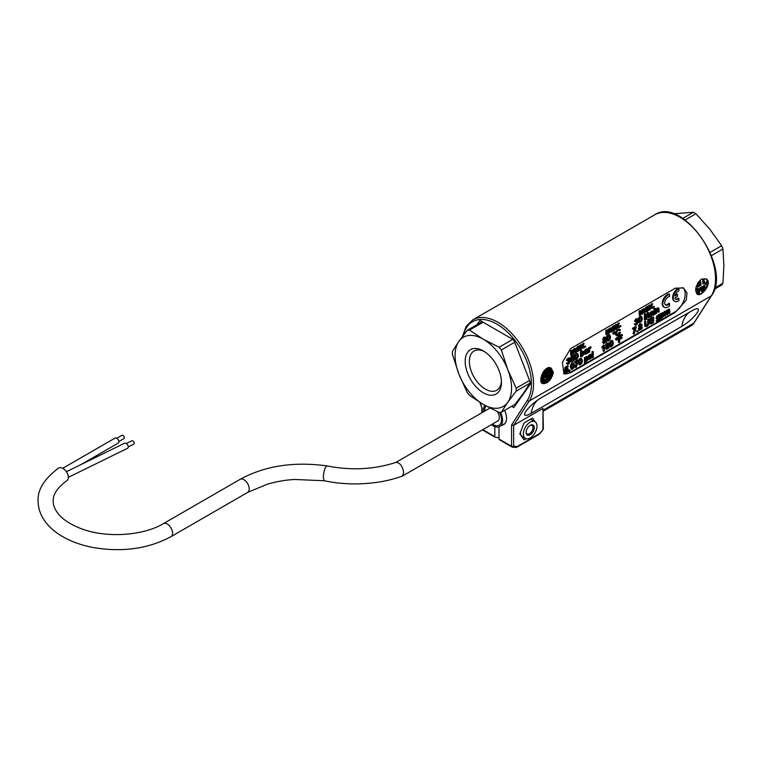<?xml version="1.0" encoding="UTF-8"?>
<svg xmlns="http://www.w3.org/2000/svg" width="762" height="762" viewBox="0 0 762 762"><rect width="100%" height="100%" fill="white"/><g stroke="black" fill="none" stroke-linecap="round" stroke-linejoin="round"><path stroke-width="1.14" d="M710.117 252.365L721.652 245.716A45.12 26.051 60 0 1 722.919 248.983L711.441 255.613M685.086 220.008L695.944 213.741L709.774 229.162L721.652 245.716M682.762 218.418L693.41 212.274A45.12 26.051 60 0 1 695.944 213.741M526.009 389.487A40.529 23.403 60 0 1 525.113 391.516M522.303 395.516A40.529 23.403 60 0 1 520.865 396.812M714.823 287.931L722.919 283.254A45.12 26.051 60 0 1 721.652 285.064L714.47 289.208M527.675 386.886L527.876 387.591M722.919 283.254L723.9 265.557L722.919 248.983M653.31 318.611L652.967 317.992L652.082 318.221L650.919 319.773L653.901 319.945L653.215 322.688L651.081 323.917L649.719 323.288L649.443 322.402L650.081 321.964L651.424 323.078L653.31 321.678L653.263 320.659L650.986 321.05L650.262 320.192L652.053 317.554L653.558 317.287L653.958 318.183L653.31 318.611L652.634 317.983M520.389 398.231L519.703 398.374M673.275 213.779L693.41 212.274M516.179 391.144L507.778 402.269A39.938 23.06 60 0 1 483.318 404.451A39.938 23.06 60 0 1 458.857 374.028A39.938 23.06 60 0 1 458.857 341.414A39.938 23.06 60 0 1 483.318 339.233L499.139 347.234A45.12 26.051 60 0 1 501.339 349.968L507.778 369.656L516.179 388.21A45.12 26.051 60 0 1 516.179 391.144L529.904 383.219L523.465 393.211L515.064 404.336L501.339 412.261A45.12 26.051 60 0 1 499.139 412.452L483.318 404.451L469.459 395.326A45.12 26.051 60 0 1 467.258 392.582L458.857 374.028L452.418 354.34A45.12 26.051 60 0 1 452.418 351.406L458.857 341.414L467.258 330.298L480.993 322.374A45.12 26.051 -120 0 1 483.07 322.174M467.258 330.298A45.12 26.051 60 0 1 469.459 330.098L483.318 339.233A39.938 23.06 60 0 1 507.778 369.656A39.938 23.06 60 0 1 507.778 402.269L501.339 412.261M469.459 330.098L483.127 322.212M499.139 347.234L512.797 339.347M501.339 349.968L514.721 342.243M516.179 388.21L529.561 380.486M514.226 340.966A45.12 26.051 -120 0 0 512.988 339.452M529.904 383.219A45.12 26.051 -120 0 0 529.933 381.438M501.415 381.048A22.679 13.097 60 0 1 496.748 390.277A22.679 13.097 60 0 1 485.413 389.153A22.679 13.097 60 0 1 470.592 369.17A22.679 13.097 60 0 1 474.069 350.996A22.679 13.097 60 0 1 484.394 351.568M483.318 392.773A25.632 14.802 60 0 1 465.191 361.378A25.632 14.802 60 0 1 483.318 350.911A25.632 14.802 60 0 1 501.444 382.305A25.632 14.802 60 0 1 483.318 392.773M701.373 279.121C695.716 284.855 694.325 289.884 697.22 294.218C701.745 297.447 713.013 282.226 706.098 278.844L701.373 279.121M696.973 294.056A8.877 5.124 120 0 0 705.555 288.741A8.877 5.124 120 0 0 705.793 278.692M703.688 289.379L703.421 286.264M704.393 289.141L703.831 289.465L704.307 286.064L704.393 289.141M704.383 289.198A1.181 0.686 120 0 0 704.526 288.579L704.526 285.674A1.181 0.686 120 0 0 704.45 285.321M704.945 288.817L704.945 285.921A1.181 0.686 120 0 0 704.698 285.379A1.181 0.686 120 0 0 703.793 285.693A1.181 0.686 120 0 0 703.269 286.883L703.269 289.789A1.181 0.686 120 0 0 703.517 290.322A1.181 0.686 120 0 0 704.431 290.008A1.181 0.686 120 0 0 704.945 288.817L704.526 288.579M703.345 290.141A1.181 0.686 120 0 0 704.164 289.589M706.555 281.607L704.945 283.988L706.555 284.512L705.488 283.674L706.555 281.607M695.668 290.77L697.249 288.436L695.887 287.988M695.811 288.455L696.706 288.75L695.658 290.293M701.097 285.245L700.535 280.73L699.983 281.054L699.421 286.207L700.488 284.636L700.592 285.531L701.097 285.245L700.173 280.94M698.421 281.95L698.411 281.959A1.419 0.819 120 0 1 699.125 281.883A1.419 0.819 120 0 1 699.345 283.016A1.419 0.819 120 0 1 698.421 284.274L698.002 284.026A1.419 0.819 120 0 0 698.887 281.816M697.582 283.273L697.582 287.274L698.249 286.883L698.421 284.274M704.44 282.35L704.44 281.388A1.181 0.686 120 0 0 704.202 280.845A1.181 0.686 120 0 0 703.326 281.121L703.326 280.092L704.44 279.454A1.181 0.686 120 0 0 704.202 278.911A1.181 0.686 120 0 0 703.288 279.225A1.181 0.686 120 0 0 702.774 280.416L702.774 283.321A1.181 0.686 120 0 0 703.012 283.855A1.181 0.686 120 0 0 703.926 283.54A1.181 0.686 120 0 0 704.44 282.35L704.021 281.14A1.181 0.686 120 0 0 703.955 280.787M700.926 289.846L700.926 289.208L699.811 289.846L699.811 288.56L700.926 287.274L699.259 288.236L699.259 293.075L699.811 290.493L700.926 289.846L700.507 289.446M698.925 292.294L698.925 290.846L698.087 291.332L698.363 292.618L697.802 292.941L697.802 290.046L698.925 289.398A1.181 0.686 120 0 0 698.678 288.855A1.181 0.686 120 0 0 697.763 289.169A1.181 0.686 120 0 0 697.249 290.36L697.249 293.265A1.181 0.686 120 0 0 697.497 293.808A1.181 0.686 120 0 0 698.402 293.484A1.181 0.686 120 0 0 698.925 292.294L698.506 291.094M702.935 287.083A1.181 0.686 120 0 0 702.697 286.541A1.181 0.686 120 0 0 701.783 286.855A1.181 0.686 120 0 0 701.269 288.046L702.383 287.398L701.821 288.855L702.383 290.303L701.269 290.941A1.181 0.686 120 0 0 701.507 291.484A1.181 0.686 120 0 0 702.421 291.17A1.181 0.686 120 0 0 702.935 289.979L702.935 289.169A1.181 0.686 120 0 0 702.726 288.655A1.181 0.686 120 0 0 702.935 287.884L702.516 286.836A1.181 0.686 120 0 0 702.45 286.483M701.335 291.303A1.181 0.686 120 0 0 702.154 290.751M702.374 290.36A1.181 0.686 120 0 0 702.516 289.741L702.516 288.931A1.181 0.686 120 0 0 702.326 288.427L702.726 288.655M702.374 288.265A1.181 0.686 120 0 0 702.516 287.645L702.516 286.836M697.668 292.865L697.392 289.741M697.611 289.35L698.087 289.56M698.23 289.512L698.506 289.16A1.181 0.686 120 0 0 698.43 288.798M697.325 293.618A1.181 0.686 120 0 0 698.135 293.065M698.363 292.684A1.181 0.686 120 0 0 698.506 292.056M699.811 289.846L699.392 288.322L700.507 287.512M699.259 292.589L699.392 290.255L700.507 289.608M703.193 282.912L702.907 281.788L703.612 281.549M703.888 282.673L703.326 282.997L703.802 281.53L703.888 282.673M703.326 281.121L702.916 279.797M703.136 279.406L703.612 279.616M703.85 279.635L704.021 279.206A1.181 0.686 120 0 0 703.955 278.854M702.84 283.674A1.181 0.686 120 0 0 703.659 283.121M703.878 282.731A1.181 0.686 120 0 0 704.021 282.111M698.249 283.597L698.659 282.702L698.249 283.597L697.83 282.835M697.582 286.788L698.002 284.026M700.411 284.026L699.697 283.959L699.84 282.588L700.411 284.026M700.116 284.197L700.259 282.826M699.478 285.693L699.621 284.645L700.488 284.636M695.83 288.35L696.706 288.75M705.002 283.902L706.136 283.883M546.973 372.237C543.925 375.133 543.182 377.714 544.754 380C547.335 381.8 552.688 373.675 549.345 372.056L546.973 372.237C543.906 375.123 543.163 377.723 544.744 380.028C547.326 381.838 552.717 373.656 549.354 372.027L546.973 372.218M548.802 371.856A4.582 2.648 -60 0 1 549.307 373.961M549.05 375.266A4.582 2.648 -60 0 1 547.973 377.409M547.287 378.038L547.554 378.19A3.458 2 120 0 0 547.421 378.104A4.582 2.648 -60 0 1 544.344 379.628M545.021 377.419L545.859 377.695A3.458 2 -60 0 1 547.421 377.619A3.458 2 -60 0 1 547.554 377.695L547.554 378.19M547.421 378.104A3.458 2 120 0 0 545.859 378.19M545.192 377.314L545.859 377.695M547.421 377.619L546.592 377.133A3.458 2 120 0 1 546.716 377.219L547.287 377.542M546.592 377.133A3.458 2 120 0 0 545.783 376.98M546.897 376.342L547.554 376.723M546.716 376.438L546.716 377.209M547.316 376.095L547.973 376.476M545.859 374.694L547.973 373.466L545.859 375.18L545.04 374.218L545.859 375.18M547.973 373.466A0.953 0.552 120 0 1 547.554 373.218L546.287 372.98L547.126 373.952M546.287 373.475L545.059 374.18M546.287 372.98L547.126 373.466M548.535 375.39L544.744 377.466L548.535 374.113L549.831 374.266L548.535 375.39M544.744 377.466L544.135 376.961M547.697 374.113L548.535 374.637M547.697 374.161L544.154 376.209M547.973 373.79L548.535 374.113M547.973 373.666L549.831 374.266M546.735 369.789L546.64 370.322L546.735 369.789M544.316 372.075L544.211 372.599L544.316 372.075M549.735 371.77L550.993 369.637A0.953 0.552 120 0 0 551.574 369.484L549.945 372.066L549.116 371.408M548.907 371.294L549.945 372.066M550.535 369.122A0.953 0.552 -60 0 0 550.736 368.998L551.574 369.484M550.278 370.075L550.831 370.399M542.734 378.123L542.582 378.628L542.734 378.123M541.887 378.123L542.134 378.962A0.905 0.524 -60 0 1 543.182 377.581A0.905 0.524 -60 0 1 542.734 379.105L541.887 379.59A0.905 0.524 -60 0 1 541.887 378.123L541.049 377.638A0.905 0.524 120 0 0 541.03 377.647M550.459 373.237L552.164 371.77A0.953 0.552 120 0 0 552.583 372.018L550.459 373.732L550.202 373.094M551.555 371.418L552.583 372.018M551.021 372.094L551.736 372.504M550.459 373.904L551.812 374.047L551.945 373.047A0.905 0.524 -60 0 1 551.536 374.58L550.888 374.304L550.459 375.371L550.374 373.856M550.259 375.256L550.088 375.828M551.164 373.323L551.736 373.656M549.773 376.771L551.669 375.809A0.953 0.552 120 0 0 551.821 376.39L551.612 376.933L549.707 376.733M550.583 375.304L551.669 375.809M550.25 375.837L551.088 376.323M550.535 375.333L551.307 375.78M549.316 379.009L548.135 379.162L549.24 377.79L549.173 379.571L549.964 378.828C549.602 380.181 549.202 380.486 548.764 379.724L548.878 379.266M549.402 378.419L549.878 378.695M547.973 379.247L547.973 379.266A0.905 0.524 120 0 0 548.145 379.828L548.869 380.238L548.764 379.724L547.973 379.266M547.811 379.152L548.345 379.457M547.459 380.086L546.373 380.714A0.905 0.524 -60 0 1 547.459 380.086L546.849 380.99L547.402 381.305L546.792 381.448A50.292 29.042 60 0 0 546.849 380.99L546.668 380.886M544.697 381.686L544.163 381.562L544.773 380.486L545.478 381.114L544.801 381.619M543.487 381.171L542.877 382.743L543.611 383.162L544.201 381.962M545.43 381.257L543.611 383.162M543.925 380.028L545.144 380.524M543.439 380.81L544.163 381.562M543.773 380.667L544.382 381.019M543.801 380.6L544.563 381.038M543.935 380L544.773 380.486M541.744 381.676L542.696 381.486A0.905 0.524 -60 0 1 542.792 380.228L542.973 380A0.905 0.524 -60 0 1 543.611 380.914L543.439 380.2L543.001 380.533L543.239 381.371L542.325 382.514L540.991 381.248M541.01 381.352L542.325 382.514M542.106 381.219L540.963 381.124M542.296 379.352A0.905 0.524 120 0 0 542.134 379.524L541.953 379.752A0.905 0.524 120 0 0 541.858 381L541.82 381.057M541.858 381L542.63 381.438M543.744 379.676L542.906 379.19A0.905 0.524 120 0 0 542.611 379.171M542.992 380.552L543.611 380.914M542.477 375.266L542.696 374.723A3.458 2 120 0 0 543.363 375.809A3.458 2 120 0 0 543.735 375.952L543.525 376.495A3.458 2 -60 0 1 543.154 376.361A3.458 2 -60 0 1 542.477 375.266M542.258 375.837A3.458 2 120 0 0 542.315 375.876L543.154 376.361M543.058 375.561L543.735 375.952M541.982 374.313L542.696 374.723M544.373 373.751A0.905 0.524 -60 0 0 545.421 372.37L544.011 373.18A0.905 0.524 -60 0 0 544.201 373.18A0.905 0.524 -60 0 0 544.373 373.751L543.535 373.275A0.905 0.524 120 0 1 543.354 372.808M544.82 372.732L544.678 373.237L544.82 372.732M546.468 371.904A0.905 0.524 -60 0 0 547.459 371.189L546.373 371.818A0.905 0.524 -60 0 0 546.468 371.904L545.63 371.418A0.905 0.524 120 0 1 545.44 371.008L546.373 371.818M547.459 371.189L547.516 370.732A50.292 29.042 60 0 0 547.402 369.684L546.525 368.875A0.905 0.524 120 0 0 545.63 370.437L547.059 370.675A50.292 29.042 -120 0 1 547.087 370.98L546.24 371.465M545.44 371.008L546.849 370.837M548.897 370.361L548.402 370.646L548.307 369.599L549.021 368.494L548.402 370.646M547.507 370.97L548.135 371.332M547.878 369.351L547.478 370.38M548.364 368.113A0.953 0.552 -60 0 1 547.783 368.627L548.307 369.599M547.783 368.627L548.469 369.018M548.84 370.494L548.954 370.551A0.905 0.524 -60 0 0 550.059 370.656L550.478 369.56A0.905 0.524 -60 0 0 550.526 369.418L549.707 369.475L549.354 370.865L550.05 369.694M549.554 369.98L549.069 370.265L549.316 369.427L550.526 369.418L550.297 368.694M550.297 368.684L549.545 368.246A0.905 0.524 120 0 0 549.04 368.322M550.24 372.494L551.498 370.361A0.953 0.552 120 0 0 552.079 370.208L550.45 372.799L549.469 372.104M549.831 372.437L550.45 372.799M552.355 371.885A8.877 5.124 120 0 0 552.355 371.846A8.877 5.124 120 0 0 552.25 370.561M552.212 370.389A8.877 5.124 120 0 0 550.869 368.017M542.077 383.362A8.877 5.124 120 0 0 546.592 382.391M546.916 382.162A8.877 5.124 120 0 0 548.935 380.267M549.983 378.885A8.877 5.124 120 0 0 551.116 376.895M551.583 375.761A8.877 5.124 120 0 0 551.993 374.494M543.182 377.581L542.344 377.104A0.905 0.524 120 0 0 541.353 377.809M545.544 380.209A0.905 0.524 120 0 0 545.602 381.057A0.905 0.524 120 0 0 545.63 382.057L546.249 382.419L546.354 381.495C546.163 382.743 546.516 382.686 547.402 381.305M542.935 372.37A0.905 0.524 120 0 0 543.115 372.666L544.011 373.18C543.773 371.675 544.087 371.332 544.982 372.132L544.011 371.104A0.905 0.524 120 0 0 543.801 371.065M546.097 371.685A4.62 2.667 120 0 0 546.078 371.694A4.62 2.667 120 0 0 545.325 372.237M544.106 373.599A4.62 2.667 120 0 0 543.115 375.59M542.944 376.238A4.62 2.667 120 0 0 542.82 377.371M543.106 378.743A4.62 2.667 120 0 0 543.773 379.466L544.744 380.028M549.354 372.027L548.383 371.465A4.62 2.667 120 0 0 547.43 371.256M547.402 369.684C546.04 369.675 545.925 370.008 547.059 370.675M545.602 381.057L546.354 381.495L546.373 380.714M553.403 372.447L551.288 368.227C544.906 363.922 537.353 381.295 542.411 383.6C547.602 383.934 551.269 380.219 553.403 372.447M537.848 399.945A44.377 25.622 -120 0 0 531.238 413.318A14.792 3.458 -39.8 0 1 526.075 411.109A14.792 3.458 -39.8 0 1 526.418 410.623A14.792 3.458 -39.8 0 1 541.172 397.802L691.801 310.839A14.792 3.458 -39.8 0 1 693.658 309.848A14.792 3.458 -39.8 0 1 697.687 311.896A14.792 3.458 -39.8 0 1 681.857 326.365A44.377 25.622 -120 0 1 689.61 312.106M531.238 413.318L681.857 326.365M669.274 313.544L669.217 310.286L668.617 310.22L667.702 311.991L667.702 314.449L667.083 314.811L667.083 312.058L666.426 311.487L665.607 312.572L665.512 315.716L664.254 315.716L664.254 311.477L664.816 311.163L665.445 312.115L669.607 309.382L669.903 313.182L668.645 313.182L668.636 310.21M664.816 311.753L666.979 310.553M667.036 310.439L668.979 309.02L669.607 309.382M667.083 314.811L666.455 314.449L666.445 311.477M660.283 319.621L660.283 313.773L660.854 313.449L661.473 314.363L663.616 312.963L663.931 315.649L662.511 317.535L661.53 317.563L661.53 319.63L660.283 319.621M661.083 313.582L662.769 312.525L663.607 312.963M656.206 320.707L657.444 320.812C658.587 321.231 659.216 320.535 659.349 318.726L657.244 320.011L656.901 317.43L659.978 314.677C660.854 316.944 658.997 323.926 656.834 321.069L657.13 321.821L656.206 320.707L657.606 321.145M657.368 320.773L658.53 319.726M657.244 320.011L656.082 318.297L656.834 315.954L659.349 314.315L659.978 314.677M650.919 319.802L653.377 319.726M650.796 322.717L652.253 321.926L652.824 320.621M649.957 320.583L650.491 317.925L653.005 316.973M645.919 325.603L647.538 324.383L647.862 319.345L649.157 319.316L648.986 324.183L647.167 326.403L645.347 326.355L645.147 321.631L644.519 321.269L645.824 321.24L645.947 325.669L647.109 325.745L648.167 324.745L648.491 323.078L648.491 319.707L647.862 319.345M645.643 326.707L644.719 325.993L644.519 321.269M639.366 330.365L639.528 325.288L641.709 324.088L642.08 324.907L641.328 326.507L642.29 327.45L641.823 328.984L639.394 330.384L638.299 329.013L639.118 327.108M639.413 327.279L638.499 326.231L638.908 324.926L639.966 323.879L641.709 324.079M636.67 331.641L636.67 330.822L638.013 330.775L638.013 331.594L636.67 331.641M633.736 334.061L635.518 327.965L633.022 329.403L632.393 328.346L635.698 326.441L636.327 326.803L634.384 333.689L633.736 334.061L633.108 333.699L634.413 328.603M622.059 337.461L622.059 338.147L619.658 339.538L619.658 342.186L618.992 342.576L618.363 342.214L618.363 336.375L621.802 334.385L622.43 335.442L619.658 337.042L619.658 338.842L622.059 337.461L621.43 337.099L619.03 338.48M616.277 340.081L615.372 339.1L617.039 337.366L617.658 337.728C618.077 339.023 617.62 339.804 616.277 340.081L616.001 339.461L617.668 337.728M610.505 347.081L609.914 344.938C609.962 342.281 610.867 340.928 612.648 340.852C613.934 343.7 613.219 345.777 610.505 347.081L609.286 344.567C609.333 341.919 610.238 340.566 612.019 340.49L612.086 340.538M606.381 349.415L606.542 344.329L608.724 343.129L609.086 343.948L608.333 345.557L609.305 346.5L608.838 348.024L606.4 349.425L605.314 348.053L606.133 346.158M606.428 346.329L605.514 345.272L605.914 343.967L606.981 342.929L608.724 343.129M603.723 351.396L603.723 346.824L602.466 348.415L602.466 347.72L604.342 345.167L604.342 351.034L603.094 351.034L603.094 347.701M602.466 348.415L601.837 347.358L603.313 345.043L604.342 345.167M592.007 357.426L592.007 353.197L592.636 352.835L593.265 353.197L593.265 357.426L592.007 357.426M592.007 352.406L592.007 351.587L593.265 351.587L593.265 352.406L592.007 352.406M589.559 356.206L591.645 356.368L591.712 357.749L589.293 359.464L588.302 358.435M588.188 358.369L588.797 357.911L589.721 358.75L591.036 358.007L591.15 357.178L589.464 357.483L588.921 356.835L590.283 354.825L591.464 354.568L591.76 355.159L590.56 355.283M589.445 358.369L590.598 357.226M589.169 357.416L588.293 356.473L588.712 355.302L590.426 354.159L591.064 354.52M584.464 363.398L584.464 357.549L585.026 357.226L585.654 358.14L587.788 356.749L588.102 359.426L586.683 361.312L585.711 361.34L585.711 363.398L584.464 363.398M585.254 357.359L587.159 356.387L587.788 356.74M578.977 364.607L578.348 362.436C578.387 359.788 579.291 358.435 581.063 358.359L581.139 358.407M575.758 367.532L577.539 361.436L575.043 362.874L574.415 361.817L577.72 359.912L578.348 360.274L576.405 367.16L575.758 367.532L575.129 367.17L576.424 362.083M571.624 369.522L571.033 367.379C571.033 364.874 571.938 363.512 573.757 363.293C575.062 366.141 574.348 368.217 571.624 369.522L570.414 367.017C570.414 364.512 571.319 363.15 573.129 362.931L573.195 362.979M569.519 372.294L569.747 371.008L568.766 370.846L568.766 370.037L570.1 369.989L569.519 372.294L568.728 371.713L569.119 370.646M566.109 368.522L567.642 368.56M565.518 373.018L564.461 371.808L565.118 371.37L566.728 372.256L567.804 370.208L567.5 369.418L565.204 370.865L564.575 370.503L565.061 367.217L567.604 365.76L568.223 366.122L568.223 366.798L566.195 367.979L565.918 369.713L567.995 368.656L568.061 371.37L565.585 373.056L564.461 371.808M565.814 372.018L566.871 371.056L567.109 369.36M658.53 312.268L658.463 309.077L657.758 309.01L656.777 310.972L656.777 313.277L655.53 313.277L655.53 309.048L656.082 308.724L656.711 309.686L657.892 308.315L658.93 308.219L659.159 311.906L657.901 311.906L657.882 308.943M656.33 308.867L657.882 307.734L658.844 308.153M653.939 314.192L653.939 309.963L654.568 309.601L655.196 309.963L655.196 314.192L653.939 314.192M653.939 309.172L653.939 308.362L655.196 308.362L655.196 309.172L653.939 309.172M653.015 315.449L652.958 312.201L652.348 312.125L651.443 313.906L651.443 316.363L650.815 316.716L650.815 313.973L650.167 313.392L649.348 314.487L649.253 317.63L647.995 317.63L647.995 313.392L648.557 313.068L649.186 314.03L653.348 311.287L653.644 315.097L652.386 315.087L652.377 312.115M648.557 313.668L650.719 312.468M650.777 312.353L651.862 311.067L653.348 311.287M650.815 316.716L650.196 316.354L650.177 313.382M645.538 319.145L647.529 311.972L648.157 312.334L646.671 319.211L645.662 319.211M644.404 319.697L644.404 313.858L645.033 313.496L645.662 313.858L645.662 319.697L644.404 319.697M639.518 322.85L638.927 320.707C638.927 318.211 639.823 316.849 641.633 316.621C642.947 319.307 642.242 321.383 639.518 322.85L638.299 320.345C638.299 317.849 639.204 316.487 641.004 316.259L641.071 316.297M636.194 322.402L636.365 321.688C637.565 319.307 637.327 319.164 635.651 321.25L635.032 321.478L635.546 320.069L637.699 318.945L637.346 321.345L638.299 322.221L636.584 325.041L634.775 324.841L634.336 323.974L634.956 323.517L635.937 324.536L637.356 321.974L636.194 322.402L635.737 321.326C636.937 318.945 636.699 318.802 635.022 320.888M635.679 324.202L636.965 321.935M635.032 321.478L634.403 321.116L635.937 318.726L637.689 318.945M619.744 330.603L619.23 329.975L617.391 331.06L616.677 333.47L617.191 335.061L618.325 334.918L620.497 332.375L619.735 334.27L618.382 335.547L616.715 335.823L615.982 333.87L616.287 332.099L618.392 329.498L619.897 329.289L620.411 330.032L619.744 330.603L619.001 329.946M616.934 334.785L618.668 333.623L619.201 332.203L620.497 332.375M616.715 335.823L615.629 334.918L615.658 331.737L617.763 329.136L619.887 329.289M613.505 334.213L612.591 333.232L614.248 331.499L614.877 331.861C615.296 333.146 614.839 333.937 613.505 334.213L613.219 333.594L614.877 331.861M607.705 341.214L607.124 339.061C607.133 336.556 608.038 335.194 609.848 334.985C611.153 337.833 610.438 339.909 607.705 341.214L606.495 338.699C606.504 336.194 607.409 334.832 609.219 334.623L609.276 334.661M603.59 343.548L602.532 342.186L603.352 340.29M603.647 340.452L602.732 339.395L603.133 338.099L604.199 337.052L605.942 337.252L606.304 338.08L605.552 339.69L606.514 340.624L606.057 342.157L603.618 343.557L603.161 342.548L604.133 340.509L603.361 339.757L603.761 338.461L605.933 337.252M591.064 347.12L590.845 347.91C589.674 348.872 589.283 350.244 589.683 352.015L588.426 352.015L588.426 347.786L588.988 347.462L589.607 348.472L591.064 347.12L590.436 346.758L588.988 348.101M584.321 352.844L585.054 351.673M585.673 351.177L586.854 349.948M587.645 353.187L585.216 354.349L584.883 353.673L587.483 350.606C587.035 349.52 586.407 349.796 585.607 351.444L584.359 351.339L585.197 349.71L586.807 348.758L587.873 349.187L588.293 352.825L587.34 353.016M580.492 356.597L580.492 350.758L581.12 350.396L581.749 350.758L581.749 352.854L583.406 351.482L584.321 352.93L582.72 356.121L581.692 356.083L581.12 356.959L580.492 356.597M581.749 351.615L582.778 351.111L583.816 351.568M575.596 359.759L575.005 357.616C575.005 355.121 575.901 353.758 577.71 353.52C579.025 356.216 578.32 358.292 575.596 359.759L574.377 357.245C574.377 354.759 575.272 353.397 577.082 353.158L577.148 353.206M572.052 357.607L573.319 357.388L574.415 358.854L574.015 360.455L571.538 362.14L570.414 360.893L571.062 360.455L572.672 361.34L573.757 359.293L573.443 358.502L571.148 359.959L570.528 359.597L571.014 356.302L573.548 354.844L574.177 355.892L572.138 357.064L571.871 358.797L573.948 357.749M571.471 362.112L570.414 360.893M571.757 361.102L572.814 360.14L573.062 358.445M568.309 361.598L568.481 360.883C569.671 358.502 569.433 358.359 567.766 360.445L567.138 360.674L567.661 359.264L569.805 358.14L569.462 360.54L570.414 361.417L568.69 364.236L566.88 364.036L566.442 363.169L567.071 362.712L568.042 363.731L569.471 361.178L568.309 361.598L567.852 360.521C569.043 358.14 568.804 357.997 567.138 360.083M567.795 363.398L569.081 361.131M567.138 360.674L566.509 360.312L567.033 358.902L569.176 357.778M652.843 307.362L652.843 306.553L654.177 306.505L654.177 307.315L652.843 307.362M648.672 309.772L650.024 306.791L648.776 305.476L649.548 305.029L651.015 306.372L651.92 304.381L651.291 304.019L652.053 303.581L652.682 303.943L651.424 306.705L652.767 308.124L652.005 308.572L650.434 307.124M650.386 306.01L651.291 304.019M645.852 311.849L645.995 309.943L648.138 308.115C647.69 307.029 647.062 307.315 646.262 308.962L645.652 309.21L646.481 307.581L648.1 306.629L648.729 307.067L648.948 310.334L648.176 310.248L646.814 311.648L645.871 311.858L644.919 310.82L645.709 309.191M646.328 308.686L647.51 307.457M645.652 309.21L645.023 308.848L645.852 307.219L647.471 306.267L648.081 306.638M644.204 313.068L644.138 309.829L643.538 309.743L642.633 311.525L642.633 313.982L642.004 314.344L642.004 311.591L641.356 311.01L640.537 312.106L640.432 315.249L639.185 315.249L639.185 311.01L639.737 310.686L640.366 311.648L644.528 308.915L644.833 312.715L643.576 312.706L643.566 309.734M639.737 311.287L641.909 310.086M641.956 309.972L643.9 308.553L644.528 308.915M642.004 314.344L641.375 313.982L641.366 311.001M619.525 326.593L619.525 325.784L620.868 325.736L620.868 326.546L619.525 326.593M615.353 329.003L616.715 326.022L615.467 324.707L616.229 324.26L617.696 325.603L618.601 323.621L617.972 323.259L618.744 322.812L619.373 323.174L618.106 325.945L619.449 327.365L618.687 327.803L617.115 326.355M617.068 325.241L617.972 323.259M612.543 331.089L612.677 329.174L614.82 327.355C614.372 326.269 613.743 326.546 612.953 328.193L612.334 328.451L613.162 326.822L614.782 325.869L615.41 326.307L615.639 329.565L614.867 329.479L613.505 330.889L612.543 331.089L611.6 330.051L612.391 328.422M613.019 327.927L614.201 326.688M612.334 328.451L611.705 328.089L612.543 326.46L614.153 325.507L615.172 325.898M610.886 332.308L610.829 329.06L610.229 328.984L609.314 330.756L609.314 333.213L608.695 333.575L608.695 330.822L608.038 330.241L607.228 331.346L607.124 334.48L605.866 334.48L605.866 330.241L606.428 329.917L607.057 330.879L611.219 328.146L611.515 331.946L610.257 331.946L610.248 328.965M606.428 330.517L608.59 329.317M608.648 329.213L610.591 327.784L611.219 328.146M608.695 333.575L608.066 333.213L608.057 330.232M584.235 346.967L584.235 346.158L585.578 346.11L585.578 346.92L584.235 346.967M580.063 349.377L581.425 346.396L580.177 345.081L580.949 344.634L582.406 345.977L583.311 343.995L582.682 343.633L583.454 343.186L584.083 343.548L582.816 346.319L584.159 347.739L583.397 348.177L581.835 346.729M581.777 345.615L582.682 343.633M577.253 351.463L577.386 349.548L579.539 347.729C579.082 346.643 578.463 346.92 577.663 348.567L577.044 348.825L577.882 347.196L579.491 346.243L580.12 346.681L580.349 349.939L579.577 349.853L578.215 351.263L577.253 351.463L576.31 350.425L577.11 348.796M577.729 348.301L578.91 347.062M577.044 348.825L576.424 348.463L577.253 346.834L578.863 345.881L579.472 346.243M575.596 352.682L575.539 349.434L574.939 349.358L574.034 351.13L574.034 353.587L573.405 353.949L573.405 351.196L572.748 350.615L571.938 351.72L571.833 354.854L570.586 354.854L570.586 350.615L571.138 350.291L571.767 351.253L575.929 348.52L576.224 352.32L574.967 352.32L574.958 349.339M571.138 350.891L573.3 349.691M573.357 349.577L574.453 348.301L575.929 348.52M573.405 353.949L572.776 353.587L572.767 350.606M563.509 373.542A14.792 8.544 120 0 0 570.138 372.447L657.892 321.783M658.711 321.307L674.741 312.058A14.792 8.544 120 0 0 684.228 299.571A14.792 8.544 120 0 0 682.714 287.56M669.512 303.571A4.734 2.734 -60 0 1 665.674 305.048A4.734 2.734 -60 0 1 665.321 300.276A4.734 2.734 -60 0 1 669.512 296.628L669.512 294.303A7.401 4.267 120 0 0 663.54 300.466A7.401 4.267 120 0 0 664.35 307.353A7.401 4.267 120 0 0 669.512 305.895L669.512 303.571L668.884 303.209A4.734 2.734 -60 0 1 665.388 304.829M669.512 294.303L668.884 293.942A7.401 4.267 120 0 0 662.911 300.104A7.401 4.267 120 0 0 663.721 306.991L664.35 307.353M677.456 294.551L677.456 296.475L674.932 297.932A4.734 2.734 120 0 0 675.818 299.256A4.734 2.734 120 0 0 678.913 298.504L678.913 300.685A7.401 4.267 -60 0 1 674.808 301.314L674.179 300.952A7.401 4.267 -60 0 1 673.122 294.761A7.401 4.267 -60 0 1 678.285 288.284L678.913 288.646L678.913 290.96A4.734 2.734 120 0 0 674.961 295.989L677.456 294.551L676.827 294.189L675.199 295.123M675.523 299.037A4.734 2.734 120 0 0 678.285 298.142L678.913 298.504M502.158 425.129A13.611 7.858 -120 0 0 503.72 424.577A13.611 7.858 -120 0 0 504.539 410.413M499.529 439.76A1.476 0.857 -60 0 1 499.32 439.693A1.476 0.857 -60 0 1 499.005 439.017L499.005 426.853M482.794 429.654L494.824 436.597L494.824 426.625M511.635 406.308L513.826 407.575L530.733 383.515L513.826 339.938L480.003 320.411L477.022 324.66M499.005 437.626A1.476 0.857 120 0 1 498.767 437.645L495.348 437.34A1.476 0.857 120 0 1 495.129 437.274A1.476 0.857 120 0 1 494.824 436.597M542.944 408.432L513.655 425.339L513.655 446.265L517.074 446.57A1.476 1.162 95.1 0 1 515.893 447.437A1.476 1.476 0 0 0 516.769 447.246A1.476 0.857 -120 0 0 517.074 446.57L539.525 433.607L543.049 429.673A1.476 1.476 0 0 0 543.373 428.749A1.476 0.857 180 0 1 542.944 429.349L542.944 408.432L543.373 428.749M526.104 438.693L524.066 439.874L519.846 433.854L524.066 422.958L532.524 418.081L535.181 421.853M675.256 312.353L686.257 300.123L687.029 292.875L683.447 287.931L675.256 288.198L570.652 348.586L562.346 362.379L564.051 373.942L570.652 372.751L675.256 312.353L674.741 312.058M515.541 403.736L516.245 404.136M519.217 399.012L519.884 398.955M530.39 384.01L530.39 382.619M481.775 321.431L481.136 322.345M499.005 439.017L511.559 446.265L511.559 425.034L513.655 425.339L529.257 400.964A50.292 29.042 -120 0 0 519.208 342.719A50.292 29.042 -120 0 0 472.811 319.83L466.154 326.422L462.553 336.356M480.25 402.631L481.841 407.737M512.083 447.008A1.476 1.162 -84.9 0 0 513.655 446.265A1.476 0.857 180 0 1 511.559 446.265A1.476 0.857 120 0 0 511.864 446.942A1.476 0.857 120 0 0 512.083 447.008M539.467 433.949L539.525 433.607A1.476 0.857 60 0 1 539.22 434.283A1.476 1.476 0 0 0 539.629 433.93L543.049 429.673M674.808 301.314A7.401 4.267 -60 0 1 673.751 295.123A7.401 4.267 -60 0 1 678.913 288.646M571.205 355.216L571.205 350.977L570.586 350.615M571.205 350.977L571.767 350.663M573.091 349.425L573.929 350.053M579.377 347.034L579.539 347.729L578.91 347.367M577.606 350.32L578.825 348.91M577.796 350.749L579.53 348.291L577.796 350.749M583.397 348.177L582.463 347.091L581.454 349.301L580.187 349.444M580.692 349.739L582.054 346.758L581.425 346.396M582.054 346.758L580.177 345.081M580.806 345.443L581.577 344.995M583.311 343.995L584.083 343.548M584.864 347.329L584.235 346.158M584.864 346.519L585.578 346.11M606.495 334.842L606.495 330.603L605.866 330.241M606.495 330.603L607.057 330.289M608.381 329.06L609.219 329.679M614.667 326.66L614.82 327.355L614.201 326.993M612.896 329.946L614.115 328.536M613.039 330.356L614.82 327.917L613.01 330.327M618.687 327.803L617.744 326.717L616.744 328.927L615.477 329.07M615.982 329.365L617.344 326.384L616.715 326.022M617.344 326.384L615.467 324.707M616.087 325.069L616.858 324.622M618.601 323.621L619.373 323.174M620.154 326.955L619.525 325.784M620.154 326.146L620.868 325.736M639.813 315.611L639.813 311.372L639.185 311.01M639.813 311.372L640.366 311.048M641.699 309.82L642.537 310.448M647.986 307.429L648.138 308.115L647.51 307.753M646.214 310.715L647.424 309.305M646.367 311.125L648.129 308.677L646.328 311.096M652.005 308.572L651.062 307.486L650.062 309.686L648.786 309.839M649.3 310.134L650.653 307.153L650.024 306.791M650.653 307.153L648.776 305.476M649.405 305.838L650.177 305.391M651.92 304.381L652.682 303.943M653.472 307.724L652.843 306.553M653.472 306.915L654.177 306.505M567.509 364.388L566.442 363.169M567.071 363.531L567.7 363.074M568.376 360.931L567.747 360.569M567.766 360.445C569.433 358.359 569.671 358.502 568.481 360.883L567.852 360.521M571.033 361.255L571.691 360.817M571.148 359.959L571.643 356.664L571.014 356.302M571.643 356.664L574.177 355.206M575.653 357.235L576.082 359.083C577.796 357.921 578.187 356.302 577.263 354.216C576.082 354.387 575.539 355.397 575.653 357.235M575.815 358.769C577.072 357.588 577.434 356.054 576.901 354.168M581.12 356.959L581.12 351.12L580.492 350.758M581.12 351.12L581.749 350.758M581.673 354.492L582.035 355.635C583.568 354.997 583.997 353.873 583.34 352.282L581.673 354.492M581.777 355.311L582.949 352.225M587.321 349.92L587.483 350.606L586.854 350.244M584.987 351.701L585.816 350.072L587.826 349.158M585.549 353.197L586.759 351.796M585.702 353.616L587.473 351.168L585.664 353.587M589.055 352.377L589.055 348.148L588.426 347.786M589.055 348.148L589.607 347.824M604.009 339.366L604.237 339.909L605.438 337.937L604.009 339.366M604.018 339.557L605.018 337.918M603.799 342.176L604.076 342.852C605.542 342.576 606.047 341.728 605.59 340.328L603.799 342.176M603.856 342.548L605.19 340.271M607.771 338.69L608.19 340.538C609.819 339.757 610.219 338.128 609.381 335.661C608.2 335.842 607.657 336.852 607.771 338.69M607.943 340.223C609.124 339.338 609.476 337.804 609.019 335.623M613.601 333.375L614.62 332.327L613.601 333.375M613.601 333.327L614.153 332.384M619.83 332.565L619.201 332.203M635.403 325.193L634.336 323.974M634.965 324.336L635.584 323.879M636.26 321.735L635.641 321.373M635.651 321.25C637.327 319.164 637.565 319.307 636.365 321.688L635.737 321.326M639.575 320.335L640.004 322.183C641.718 321.012 642.109 319.392 641.185 317.306C640.004 317.487 639.461 318.487 639.575 320.335M639.737 321.859C640.994 320.678 641.356 319.145 640.823 317.259M645.033 320.059L645.033 314.22L644.404 313.858M645.033 314.22L645.662 313.858M646.166 319.507L647.652 312.62L647.024 312.258M647.652 312.62L648.157 312.334M648.624 317.992L648.624 313.753L647.995 313.392M648.624 313.753L649.186 313.43M650.51 312.201L651.348 312.83M654.568 309.534L653.939 308.362M654.568 308.724L655.196 308.362M654.568 314.554L654.568 310.325L653.939 309.963M654.568 310.325L655.196 309.963M656.149 313.639L656.149 309.41L655.53 309.048M656.149 309.41L656.711 309.086M565.09 372.17L565.747 371.732M565.204 370.865L565.69 367.579L565.061 367.217M565.69 367.579L568.223 366.122M569.395 371.208L568.766 370.037M569.395 370.399L570.1 369.989M569.357 372.075L568.728 371.713M571.681 367.008L572.11 368.856C573.824 367.684 574.224 366.065 573.3 363.979C572.11 364.16 571.576 365.169 571.681 367.008M571.852 368.532C573.1 367.36 573.462 365.827 572.929 363.941M575.043 362.874L574.415 361.817M575.043 362.188L578.348 360.274M579.615 362.426L580.044 364.274C581.758 363.103 582.158 361.483 581.235 359.397C580.044 359.578 579.511 360.588 579.615 362.426M579.787 363.95C581.035 362.779 581.396 361.245 580.863 359.359M578.977 362.798C579.015 360.15 579.92 358.797 581.692 358.721C582.997 361.569 582.282 363.645 579.549 364.941L578.977 362.798M585.083 363.76L585.083 357.911L584.464 357.549M585.083 357.911L585.654 357.588M585.654 359.721L585.968 360.778C587.512 360.321 587.95 359.197 587.292 357.416L585.654 359.721M585.759 360.483L586.931 357.368M591.141 355.616L590.331 355.387L589.597 356.597L591.645 356.368M588.807 358.731L589.426 358.273M592.636 352.768L592.007 351.587M592.636 351.949L593.265 351.587M592.636 357.788L592.636 353.558L592.007 353.197M592.636 353.558L593.265 353.197M602.466 347.72L601.837 347.358M603.942 345.405L603.313 345.043M606.79 345.243L607.019 345.786L608.209 343.805L606.79 345.243M606.8 345.424L607.8 343.786M606.59 348.053L606.857 348.729C608.314 348.463 608.819 347.615 608.381 346.196L606.59 348.053M606.647 348.415L607.971 346.138M610.562 344.557L610.991 346.405C612.705 345.243 613.105 343.614 612.181 341.538C610.991 341.709 610.457 342.719 610.562 344.557M610.733 346.091C611.981 344.91 612.343 343.376 611.81 341.49M616.372 339.252L617.391 338.185L616.372 339.252M616.382 339.204L616.934 338.252M618.992 342.576L618.992 336.737L618.363 336.375M618.992 336.737L622.43 334.747M633.022 329.403L632.393 328.346M633.022 328.708L636.327 326.803M637.299 332.003L636.67 330.822M637.299 331.184L638.013 330.775M639.775 326.193L640.004 326.736L641.223 324.774L639.775 326.193M639.785 326.384L640.794 324.745M639.575 329.003L639.842 329.679C641.299 329.413 641.804 328.574 641.366 327.155L639.575 329.003M639.632 329.375L640.966 327.089M648.491 319.707L649.157 319.316M645.147 321.631L645.824 321.24M650.548 323.821L649.443 322.402M650.072 322.764L650.7 322.326M659.406 315.011L658.778 314.649M657.358 318.24L657.673 319.297C659.254 318.802 659.711 317.725 659.054 316.059L657.358 318.24M657.454 319.002L658.663 315.992M660.911 319.992L660.911 314.135L660.283 313.773M660.911 314.135L661.473 313.811M661.473 315.954L661.797 317.002C663.34 316.535 663.778 315.42 663.121 313.639L661.473 315.954M661.578 316.706L662.75 313.592M664.883 316.078L664.883 311.839L664.254 311.477M664.883 311.839L665.445 311.525M666.769 310.286L667.607 310.915M534.991 421.738A9.611 5.553 120 0 0 527.58 424.31A9.611 5.553 120 0 0 523.38 433.988A9.611 5.553 120 0 0 525.37 438.388A9.611 5.553 120 0 0 534.991 432.835A9.611 5.553 120 0 0 534.991 421.738L532.057 420.043A9.611 5.553 120 0 0 529.866 419.614M524.637 422.634A9.611 5.553 120 0 0 523.846 423.548M520.456 432.283A9.611 5.553 120 0 0 520.456 432.292A9.611 5.553 120 0 0 522.446 436.693L525.37 438.388M529.857 425.558A4.886 2.819 -60 0 1 531.99 425.472A4.886 2.819 -60 0 1 533 427.701A4.886 2.819 -60 0 1 530.876 432.616A4.886 2.819 -60 0 1 527.113 433.93A4.886 2.819 -60 0 1 526.113 432.035M534.257 427.701A5.772 3.334 -60 0 1 530.181 434.769A5.772 3.334 -60 0 1 526.104 432.416A5.772 3.334 -60 0 1 530.181 425.348A5.772 3.334 -60 0 1 534.257 427.701M485.927 405.917A11.83 6.829 -120 0 0 484.784 410.127A11.83 6.829 -120 0 0 484.822 411.061M492.366 424.129A11.83 6.829 -120 0 0 499.072 425.215A11.83 6.829 -120 0 0 499.558 412.442M484.727 405.251A13.316 7.687 -120 0 0 483.737 409.527A13.316 7.687 -120 0 0 483.899 411.594M491.442 424.663A13.316 7.687 -120 0 0 499.805 426.491A13.316 7.687 -120 0 0 500.482 412.366M497.357 411.642A7.544 4.353 60 0 1 499.32 417.557A7.544 4.353 60 0 1 497.757 421.015L402.336 476.107L403.717 472.764C402.65 466.211 400.098 462.744 396.04 462.353C374.323 469.506 351.311 470.687 326.993 465.915L326.993 465.915C293.884 461.353 264.938 465.82 240.116 479.336A7.544 4.353 60 0 1 245.935 481.355A7.544 4.353 60 0 1 249.231 488.947A7.544 4.353 60 0 1 247.66 492.404L170.983 536.677C147.99 548.945 121.806 552.517 92.44 547.392C80.839 545.097 70.628 541.344 61.817 536.134C55.255 532.238 49.921 527.647 45.815 522.38C40.767 515.855 38.195 508.749 38.1 501.072C37.424 489.937 44.177 478.974 58.369 468.192A7.544 4.696 -124.2 0 1 66.484 471.802A7.544 4.696 -124.2 0 1 66.846 480.679C53.578 490.423 53.169 497.767 53.188 500.958C53.092 504.968 54.673 509.121 57.95 513.407C62.903 519.732 71.056 524.961 82.41 529.095C107.271 538.267 143.523 535.648 163.439 523.608A7.544 4.353 60 0 1 169.25 525.628A7.544 4.353 60 0 1 172.545 533.219A7.544 4.353 60 0 1 170.983 536.677M247.66 492.404L267.557 484.108C279.559 480.746 287.988 479.898 294.303 479.469L324.212 480.746C336.985 483.422 350.11 484.403 363.588 483.68C376.895 482.708 386.648 481.422 402.022 476.25L402.336 476.107M324.212 480.746L323.298 477.488C323.774 471.011 325.003 467.154 326.974 465.915M68.351 477.326L127.502 448.342A2.962 1.838 -124.2 0 0 128.083 445.96A2.962 1.838 -124.2 0 0 125.987 443.389A2.962 1.838 -124.2 0 0 124.463 443.284L66.427 471.716M80.982 464.582L118.196 443.103A2.962 1.838 -124.2 0 0 118.691 440.703A2.962 1.838 -124.2 0 0 116.605 438.188A2.962 1.838 -124.2 0 0 115.014 438.112L62.694 468.325M128.235 446.837L133.741 444.141A1.924 1.2 -124.2 0 0 134.217 443.208A1.924 1.2 -124.2 0 0 133.34 441.35A1.924 1.2 -124.2 0 0 131.759 440.846L126.263 443.541M118.853 441.531L123.92 438.607A1.924 1.2 -124.2 0 0 124.349 437.702A1.924 1.2 -124.2 0 0 123.444 435.807A1.924 1.2 -124.2 0 0 121.853 435.369L116.786 438.283M511.559 425.034L527.294 400.46A1.476 1.153 32.6 0 0 529.257 400.964L711.26 295.885A50.292 29.042 -120 0 0 701.211 237.639A50.292 29.042 -120 0 0 654.825 214.751C682.361 195.805 732.339 268.034 711.594 295.58A1.476 1.153 -147.4 0 1 711.26 295.885L693.772 323.202A1.476 1.153 32.6 0 0 694.096 322.888L691.058 325.841A22.193 12.811 -120 0 0 693.772 323.202L543.373 410.032M544.144 376.218L544.973 376.695M550.974 373.561L551.812 374.047M541.953 379.752L542.792 380.228M542.134 379.524L542.973 380M527.294 400.46A48.816 28.184 -120 0 0 509.254 333.889A48.816 28.184 -120 0 0 463.353 335.299M482.27 408.127L482.27 412.528M570.138 372.447L570.652 372.751M516.455 447.313A1.476 0.857 -120 0 0 516.769 447.246L539.22 434.283M691.058 325.841L543.373 411.109M541.43 379.638L540.858 379.305M542.658 381.467L541.82 380.981M499.32 439.693L511.864 446.942A1.476 1.476 0 0 0 512.474 447.132L515.893 447.437M482.384 429.892A1.476 1.476 0 0 0 482.575 430.025L495.129 437.274M654.825 214.751L472.811 319.83M711.594 295.58L694.096 322.888M479.85 402.384L481.86 407.832M481.841 412.785L481.841 407.784M574.796 348.929L575.415 349.291M579.234 345.9L579.863 346.262M610.086 328.555L610.705 328.917M643.395 309.324L644.023 309.686M647.852 306.305L648.481 306.667M569.433 360.197L570.062 360.559M567.423 363.36L568.052 363.722M569.176 357.788L569.805 358.15M576.082 359.083L575.453 358.721M577.263 354.216L576.634 353.854M577.71 353.53L577.082 353.168M582.044 355.635L581.416 355.273M583.34 352.282L582.711 351.92M581.244 355.864L581.873 356.225M584.568 353.968L585.187 354.33M605.523 339.385L606.152 339.747M605.438 337.937L604.809 337.576M604.085 342.843L603.456 342.471M605.59 340.328L604.961 339.966M609.381 335.661L608.752 335.299M609.848 334.994L609.219 334.632M613.762 333.746L613.134 333.385M614.62 332.327L613.991 331.965M616.572 334.699L617.191 335.061M637.327 321.002L637.946 321.364M635.308 324.164L635.937 324.526M640.004 322.174L639.375 321.812M641.185 317.306L640.556 316.944M641.633 316.621L641.004 316.259M652.215 311.706L652.834 312.068M657.682 308.562L658.311 308.924M567.366 368.294L567.995 368.665M572.11 368.856L571.481 368.494M573.291 363.979L572.672 363.617M573.748 363.303L573.119 362.941M580.044 364.274L579.415 363.912M581.235 359.397L580.606 359.035M581.692 358.731L581.063 358.369M579.549 364.941L578.929 364.579M585.178 361.045L585.807 361.407M585.978 360.778L585.349 360.416M590.321 354.911L590.95 355.273M588.997 356.254L589.617 356.616M588.578 359.054L589.197 359.416M590.512 356.816L591.141 357.178M590.836 354.206L591.464 354.568M608.314 345.253L608.943 345.615M606.866 348.71L606.238 348.348M608.371 346.196L607.752 345.834M610.991 346.405L610.362 346.043M612.172 341.538L611.553 341.176M612.638 340.862L612.01 340.5M616.544 339.623L615.915 339.261M641.299 326.203L641.928 326.574M641.223 324.774L640.594 324.412M639.851 329.67L639.223 329.298M641.366 327.155L640.737 326.793M645.528 325.545L646.157 325.907M652.396 317.659L653.024 318.021M653.11 319.449L653.739 319.811M649.957 320.592L650.586 320.954M652.929 316.925L653.558 317.287M658.663 315.087L659.282 315.449M657.673 319.297L657.044 318.935M659.054 316.059L658.425 315.697M660.997 317.268L661.626 317.63M661.797 317.002L661.178 316.64M504.987 423.501L499.805 426.491M489.995 408.08L395.878 462.41M240.116 479.336L163.439 523.608"/></g></svg>

